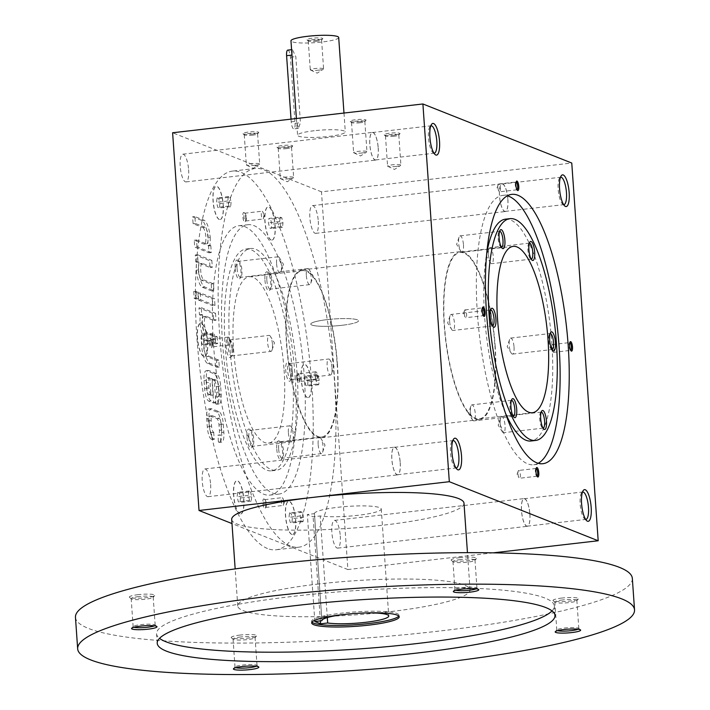 <?xml version="1.0" encoding="UTF-8"?>
<svg xmlns="http://www.w3.org/2000/svg" width="710" height="710" viewBox="0 0 710 710"><rect width="100%" height="100%" fill="white"/><g stroke="black" fill="none" stroke-linecap="round" stroke-linejoin="round"><path stroke-width="0.53" stroke-dasharray="3.55 2.66" d="M217.065 197.886L218.733 198.543L219.896 203.593L219.39 207.986L217.73 207.329L216.568 202.27L217.065 197.886L228.292 196.59L229.951 197.247L218.733 198.543M229.951 197.247L231.114 202.306L219.896 203.593M280.157 217.162L281.817 217.828L282.979 222.878L282.482 227.271L280.814 226.605L279.651 221.555L280.157 217.162L268.93 218.458L270.59 219.115L271.752 224.174L271.255 228.558L269.587 227.901L268.424 222.851L268.93 218.458M394.44 135.104A7.979 1.171 -4 0 1 384.19 134.873A7.979 1.171 -4 0 1 391.964 132.983A7.979 1.171 -4 0 1 399.925 133.773A7.979 1.171 -4 0 1 394.44 135.104M253.221 133.968A7.979 1.171 -4 0 1 242.971 133.737A7.979 1.171 -4 0 1 250.745 131.856A7.979 1.171 -4 0 1 258.706 132.637A7.979 1.171 -4 0 1 253.221 133.968M360.485 121.632A7.979 1.171 -4 0 1 350.234 121.401A7.979 1.171 -4 0 1 358.009 119.511A7.979 1.171 -4 0 1 365.969 120.301A7.979 1.171 -4 0 1 360.485 121.632M287.177 147.44A7.979 1.171 -4 0 1 276.927 147.21A7.979 1.171 -4 0 1 284.701 145.328A7.979 1.171 -4 0 1 292.662 146.109A7.979 1.171 -4 0 1 287.177 147.44M314.228 130.729A23.927 3.506 176 0 0 297.57 135.255A23.927 3.506 176 0 0 321.674 137.083A23.927 3.506 176 0 0 345.3 131.918A23.927 3.506 176 0 0 314.228 130.729M493.157 552.841L347.891 569.553L321.47 191.824L571.763 163.034M321.47 191.824L172.61 132.761M347.891 569.553L231.992 523.572M211.198 420.622L208.917 420.888A5.582 1.615 -96.6 0 1 209.965 416.007L212.237 415.74A5.582 1.615 -96.6 0 0 211.198 420.622L211.58 426.133A5.582 1.615 -96.6 0 0 213.648 432.31L211.376 432.567L212.068 439.534L211.438 439.286A11.165 3.222 -96.6 0 1 207.302 426.941L206.725 418.678A11.165 3.222 -96.6 0 1 208.811 408.916A11.165 3.222 -96.6 0 1 209.317 408.995L216.878 411.995A11.165 3.222 -96.6 0 1 221.014 424.34L221.591 432.603A11.165 3.222 -96.6 0 1 219.505 442.365A11.165 3.222 -96.6 0 1 218.999 442.286L218.369 442.037L218.094 435.239A5.582 1.615 -96.6 0 0 218.352 435.274L220.624 435.008A5.582 1.615 -96.6 0 1 220.375 434.973L218.094 435.239M211.376 432.567A5.582 1.615 -96.6 0 1 209.308 426.39L208.917 420.888M209.965 416.007A5.582 1.615 -96.6 0 1 210.213 416.042L216.94 418.714A5.582 1.615 -96.6 0 1 219.008 424.882L219.39 430.393A5.582 1.615 -96.6 0 1 218.352 435.274M217.952 396.846A5.582 1.615 -96.6 0 0 218.999 391.964L218.609 386.462A5.582 1.615 -96.6 0 0 216.55 380.285L214.269 380.542L211.962 379.628L213.595 403.04L208.767 401.123A11.165 3.222 -96.6 0 1 204.631 388.769L204.054 380.507A11.165 3.222 -96.6 0 1 206.14 370.753A11.165 3.222 -96.6 0 1 206.645 370.824L214.207 373.824A11.165 3.222 -96.6 0 1 218.343 386.178L218.92 394.44A11.165 3.222 -96.6 0 1 216.834 404.194A11.165 3.222 -96.6 0 1 216.328 404.123L215.698 403.875L215.423 397.067A5.582 1.615 -96.6 0 0 215.68 397.103L217.952 396.846A5.582 1.615 -96.6 0 1 217.704 396.81L215.423 397.067M214.269 380.542A5.582 1.615 -96.6 0 1 216.337 386.719L216.719 392.231A5.582 1.615 -96.6 0 1 215.68 397.103M206.876 356.571A8.369 2.423 -96.6 0 1 203.832 347.944A8.369 2.423 -96.6 0 1 205.341 339.992L207.613 339.726A8.369 2.423 -96.6 0 0 206.104 347.687A8.369 2.423 -96.6 0 0 209.148 356.305L206.876 356.571L216.541 360.405L217.02 367.292L207.781 363.627A16.747 4.837 -96.6 0 1 202.403 351.556A16.747 4.837 -96.6 0 1 202.243 333.975A16.747 4.837 -96.6 0 1 200.06 323.068A16.747 4.837 -96.6 0 1 200.406 315.178L199.457 314.796L198.977 307.918L213.266 313.58L213.745 320.467L204.081 316.633A8.369 2.423 -96.6 0 0 203.708 316.58L205.98 316.314A8.369 2.423 -96.6 0 1 206.362 316.376L204.081 316.633M205.341 339.992A8.369 2.423 -96.6 0 1 205.722 340.046L215.387 343.88L214.899 336.993L205.234 333.159A8.369 2.423 -96.6 0 1 202.19 324.532A8.369 2.423 -96.6 0 1 203.708 316.58M195.845 292.325L196.324 299.212L194.229 298.377L193.75 291.49L195.845 292.325L198.125 292.067L198.605 298.945L196.324 299.212M212.237 298.83L212.716 305.717L198.427 300.046L197.948 293.159L212.237 298.83L214.509 298.564L214.988 305.451L212.716 305.717M202.279 263.392A8.369 2.423 -96.6 0 0 200.77 271.353A8.369 2.423 -96.6 0 0 203.814 279.98L201.534 280.237L211.198 284.071L211.686 290.958L202.439 287.293A16.747 4.837 -96.6 0 1 196.359 270.146A16.747 4.837 -96.6 0 1 196.705 262.256L195.756 261.875L195.277 254.996L209.565 260.659L210.045 267.546L200.38 263.712A8.369 2.423 -96.6 0 0 200.007 263.658L202.279 263.392A8.369 2.423 -96.6 0 1 202.661 263.454L200.38 263.712M201.534 280.237A8.369 2.423 -96.6 0 1 198.489 271.611A8.369 2.423 -96.6 0 1 200.007 263.658M206.566 243.867A8.369 2.423 -96.6 0 0 208.074 235.906A8.369 2.423 -96.6 0 0 205.03 227.289L202.758 227.546L193.093 223.712L192.614 216.825L201.853 220.49A16.747 4.837 -96.6 0 1 207.941 237.637A16.747 4.837 -96.6 0 1 207.586 245.527L208.536 245.908L209.015 252.795L194.726 247.124L194.247 240.237L203.912 244.071A8.369 2.423 -96.6 0 0 204.294 244.125L206.566 243.867A8.369 2.423 -96.6 0 1 206.184 243.814L203.912 244.071M202.758 227.546A8.369 2.423 -96.6 0 1 205.802 236.173A8.369 2.423 -96.6 0 1 204.294 244.125M188.612 169.717A13.951 4.029 -96.6 0 1 186.011 181.92A13.951 4.029 -96.6 0 1 180.411 168.51A13.951 4.029 -96.6 0 1 182.816 154.185A13.951 4.029 -96.6 0 1 188.612 169.717M318.275 221.156A13.951 4.029 -96.6 0 1 315.666 233.359A13.951 4.029 -96.6 0 1 310.066 219.949A13.951 4.029 -96.6 0 1 312.48 205.625A13.951 4.029 -96.6 0 1 318.275 221.156M210.63 484.495A13.951 4.029 -96.6 0 1 208.021 496.689A13.951 4.029 -96.6 0 1 202.421 483.288A13.951 4.029 -96.6 0 1 204.826 468.964A13.951 4.029 -96.6 0 1 210.63 484.495M340.285 535.935A13.951 4.029 -96.6 0 1 337.676 548.129A13.951 4.029 -96.6 0 1 332.076 534.728A13.951 4.029 -96.6 0 1 334.49 520.403A13.951 4.029 -96.6 0 1 340.285 535.935M290.204 545.901A190.591 55.06 -96.6 0 1 220.845 349.56A190.591 55.06 -96.6 0 1 255.272 168.483A190.591 55.06 -96.6 0 1 331.748 351.53A190.591 55.06 -96.6 0 1 298.839 547.17A190.591 55.06 -96.6 0 1 290.204 545.901M267.457 548.519A190.591 55.06 -96.6 0 1 198.099 352.178A190.591 55.06 -96.6 0 1 232.516 171.101A190.591 55.06 -96.6 0 1 309.001 354.148A190.591 55.06 -96.6 0 1 276.083 549.788A190.591 55.06 -96.6 0 1 267.457 548.519M239.82 513.889A16.747 4.837 -96.6 0 1 233.723 496.636A16.747 4.837 -96.6 0 1 236.749 480.723A16.747 4.837 -96.6 0 1 243.468 496.805A16.747 4.837 -96.6 0 1 240.575 513.996A16.747 4.837 -96.6 0 1 239.82 513.889M291.686 534.461A16.747 4.837 -96.6 0 1 285.589 517.208A16.747 4.837 -96.6 0 1 288.615 501.296A16.747 4.837 -96.6 0 1 295.333 517.386A16.747 4.837 -96.6 0 1 292.44 534.577A16.747 4.837 -96.6 0 1 291.686 534.461M307.323 397.547A16.747 4.837 -96.6 0 1 301.226 380.294A16.747 4.837 -96.6 0 1 304.253 364.381A16.747 4.837 -96.6 0 1 310.971 380.462A16.747 4.837 -96.6 0 1 308.078 397.653A16.747 4.837 -96.6 0 1 307.323 397.547M271.096 240.051A16.747 4.837 -96.6 0 1 264.999 222.798A16.747 4.837 -96.6 0 1 268.025 206.894A16.747 4.837 -96.6 0 1 274.743 222.976A16.747 4.837 -96.6 0 1 271.85 240.166A16.747 4.837 -96.6 0 1 271.096 240.051M219.23 219.479A16.747 4.837 -96.6 0 1 213.142 202.226A16.747 4.837 -96.6 0 1 216.159 186.313A16.747 4.837 -96.6 0 1 222.878 202.394A16.747 4.837 -96.6 0 1 219.993 219.585A16.747 4.837 -96.6 0 1 219.23 219.479M203.593 356.393A16.747 4.837 -96.6 0 1 197.495 339.14A16.747 4.837 -96.6 0 1 200.522 323.227A16.747 4.837 -96.6 0 1 207.24 339.318A16.747 4.837 -96.6 0 1 204.356 356.509A16.747 4.837 -96.6 0 1 203.593 356.393M265.753 504.233A4.784 1.385 -96.6 0 1 265.256 508.147A4.784 1.385 -96.6 0 1 262.94 503.825A4.784 1.385 -96.6 0 1 264.209 499.086A4.784 1.385 -96.6 0 1 265.753 504.233M245.731 217.792A4.784 1.385 -96.6 0 1 245.225 221.706A4.784 1.385 -96.6 0 1 242.909 217.384A4.784 1.385 -96.6 0 1 244.178 212.645A4.784 1.385 -96.6 0 1 245.731 217.792M296.558 377.205A4.784 1.385 83.4 0 0 298.937 382.264A4.784 1.385 83.4 0 0 299.371 377.622A4.784 1.385 83.4 0 0 297.889 373.203A4.784 1.385 83.4 0 0 296.558 377.205M209.157 342.531A4.784 1.385 83.4 0 0 211.536 347.589A4.784 1.385 83.4 0 0 211.979 342.948A4.784 1.385 83.4 0 0 210.497 338.528A4.784 1.385 83.4 0 0 209.157 342.531M295.12 376.637A135.566 39.165 -96.6 0 1 269.791 495.127A135.566 39.165 -96.6 0 1 215.396 364.922A135.566 39.165 -96.6 0 1 238.808 225.762A135.566 39.165 -96.6 0 1 295.12 376.637M585.635 519.409A13.792 3.985 -96.6 0 1 584.632 518.903A13.792 3.985 -96.6 0 1 580.363 506.159A13.792 3.985 -96.6 0 1 581.623 492.784A13.792 3.985 -96.6 0 1 582.484 492.066M529.846 514.102A13.792 3.985 -96.6 0 1 527.273 526.154A13.792 3.985 -96.6 0 1 521.743 512.904A13.792 3.985 -96.6 0 1 524.122 498.748A13.792 3.985 -96.6 0 1 529.846 514.102M529.9 514.12A13.951 4.029 -96.6 0 1 527.29 526.314A13.951 4.029 -96.6 0 1 521.69 512.913A13.951 4.029 -96.6 0 1 524.104 498.589A13.951 4.029 -96.6 0 1 529.9 514.12M455.98 467.97A13.792 3.985 -96.6 0 1 454.977 467.464A13.792 3.985 -96.6 0 1 450.708 454.719A13.792 3.985 -96.6 0 1 451.968 441.345A13.792 3.985 -96.6 0 1 452.829 440.626M400.192 462.663A13.792 3.985 -96.6 0 1 397.618 474.715A13.792 3.985 -96.6 0 1 392.08 461.464A13.792 3.985 -96.6 0 1 394.467 447.309A13.792 3.985 -96.6 0 1 400.192 462.663M400.245 462.68A13.951 4.029 -96.6 0 1 397.635 474.875A13.951 4.029 -96.6 0 1 392.035 461.473A13.951 4.029 -96.6 0 1 394.449 447.149A13.951 4.029 -96.6 0 1 400.245 462.68M563.625 204.64A13.792 3.985 -96.6 0 1 562.622 204.134A13.792 3.985 -96.6 0 1 558.353 191.389A13.792 3.985 -96.6 0 1 559.613 178.015A13.792 3.985 -96.6 0 1 560.474 177.296M507.836 199.324A13.792 3.985 -96.6 0 1 505.263 211.376A13.792 3.985 -96.6 0 1 499.725 198.134A13.792 3.985 -96.6 0 1 502.112 183.979A13.792 3.985 -96.6 0 1 507.836 199.324M507.89 199.35A13.951 4.029 -96.6 0 1 505.28 211.544A13.951 4.029 -96.6 0 1 499.68 198.143A13.951 4.029 -96.6 0 1 502.094 183.819A13.951 4.029 -96.6 0 1 507.89 199.35M433.961 153.2A13.792 3.985 -96.6 0 1 432.967 152.694A13.792 3.985 -96.6 0 1 428.698 139.95A13.792 3.985 -96.6 0 1 429.958 126.575A13.792 3.985 -96.6 0 1 430.819 125.856M378.181 147.884A13.792 3.985 -96.6 0 1 375.608 159.936A13.792 3.985 -96.6 0 1 370.07 146.695A13.792 3.985 -96.6 0 1 372.457 132.539A13.792 3.985 -96.6 0 1 378.181 147.884M378.235 147.911A13.951 4.029 -96.6 0 1 375.625 160.105A13.951 4.029 -96.6 0 1 370.025 146.704A13.951 4.029 -96.6 0 1 372.43 132.379A13.951 4.029 -96.6 0 1 378.235 147.911M538.18 463.31A135.566 39.165 -96.6 0 1 533.742 464.757A135.566 39.165 -96.6 0 1 479.339 334.552A135.566 39.165 -96.6 0 1 502.751 195.401A135.566 39.165 -96.6 0 1 507.41 195.8M505.484 219.168A111.647 32.252 -96.6 0 1 551.865 343.418A111.647 32.252 -96.6 0 1 531.009 440.99M505.236 412.581A111.647 32.252 -96.6 0 1 486.847 252.689M494.914 345.663A83.736 24.184 -96.6 0 1 479.277 418.847A83.736 24.184 -96.6 0 1 445.676 338.43A83.736 24.184 -96.6 0 1 460.133 252.476A83.736 24.184 -96.6 0 1 494.914 345.663M495.154 345.761A84.534 24.415 -96.6 0 1 479.365 419.645A84.534 24.415 -96.6 0 1 445.445 338.457A84.534 24.415 -96.6 0 1 460.044 251.686A84.534 24.415 -96.6 0 1 495.154 345.761M337.392 363.911A84.534 24.415 -96.6 0 1 321.603 437.786A84.534 24.415 -96.6 0 1 287.683 356.606A84.534 24.415 -96.6 0 1 302.283 269.836A84.534 24.415 -96.6 0 1 337.392 363.911M337.152 363.813A83.736 24.184 -96.6 0 1 321.515 436.996A83.736 24.184 -96.6 0 1 287.914 356.58A83.736 24.184 -96.6 0 1 302.371 270.625A83.736 24.184 -96.6 0 1 337.152 363.813M284.062 369.919A83.736 24.184 -96.6 0 1 268.424 443.102A83.736 24.184 -96.6 0 1 234.824 362.686A83.736 24.184 -96.6 0 1 249.281 276.731A83.736 24.184 -96.6 0 1 284.062 369.919M292.467 373.256A111.647 32.252 -96.6 0 1 271.611 470.836A111.647 32.252 -96.6 0 1 226.809 363.609A111.647 32.252 -96.6 0 1 246.095 249.006A111.647 32.252 -96.6 0 1 292.467 373.256M291.508 372.874A9.567 2.76 -96.6 0 1 290.496 380.702A9.567 2.76 -96.6 0 1 285.882 372.049A9.567 2.76 -96.6 0 1 288.411 362.57A9.567 2.76 -96.6 0 1 291.508 372.874M276.767 449.19A9.567 2.76 83.4 0 0 281.515 459.299A9.567 2.76 83.4 0 0 282.394 450.016A9.567 2.76 83.4 0 0 279.429 441.176A9.567 2.76 83.4 0 0 276.767 449.19M235.179 268.362A9.567 2.76 83.4 0 0 239.927 278.48A9.567 2.76 83.4 0 0 240.805 269.188A9.567 2.76 83.4 0 0 237.841 260.348A9.567 2.76 83.4 0 0 235.179 268.362M264.945 280.175A9.567 2.76 83.4 0 0 269.702 290.283A9.567 2.76 83.4 0 0 270.572 281A9.567 2.76 83.4 0 0 267.617 272.161A9.567 2.76 83.4 0 0 264.945 280.175M246.991 437.378A9.567 2.76 83.4 0 0 251.748 447.486A9.567 2.76 83.4 0 0 252.618 438.203A9.567 2.76 83.4 0 0 249.663 429.364A9.567 2.76 83.4 0 0 246.991 437.378M231.957 349.249A9.567 2.76 -96.6 0 1 230.954 357.077A9.567 2.76 -96.6 0 1 226.33 348.424A9.567 2.76 -96.6 0 1 228.868 338.945A9.567 2.76 -96.6 0 1 231.957 349.249M297.02 372.732A111.647 32.252 -96.6 0 1 276.163 470.313A111.647 32.252 -96.6 0 1 231.362 363.085A111.647 32.252 -96.6 0 1 250.648 248.482A111.647 32.252 -96.6 0 1 297.02 372.732M304.217 375.59A135.566 39.165 -96.6 0 1 278.897 494.08A135.566 39.165 -96.6 0 1 224.502 363.875A135.566 39.165 -96.6 0 1 247.914 224.715A135.566 39.165 -96.6 0 1 304.217 375.59M210.24 342.539A3.923 1.136 83.4 0 0 211.873 346.906A3.923 1.136 83.4 0 0 212.192 346.684A3.923 1.136 83.4 0 0 212.547 342.886A3.923 1.136 83.4 0 0 211.332 339.256A3.923 1.136 83.4 0 0 210.976 339.114A3.923 1.136 83.4 0 0 210.24 342.539M227.626 340.543A3.923 1.136 83.4 0 0 229.25 344.909A3.923 1.136 83.4 0 0 229.774 344.261A3.923 1.136 83.4 0 0 229.987 341.483A3.923 1.136 83.4 0 0 229.011 337.623A3.923 1.136 83.4 0 0 228.354 337.117A3.923 1.136 83.4 0 0 227.626 340.543M297.641 377.214A3.923 1.136 83.4 0 0 299.274 381.581A3.923 1.136 83.4 0 0 299.584 381.359A3.923 1.136 83.4 0 0 299.948 377.56A3.923 1.136 83.4 0 0 298.733 373.93A3.923 1.136 83.4 0 0 298.377 373.788A3.923 1.136 83.4 0 0 297.641 377.214M315.027 375.217A3.923 1.136 83.4 0 0 316.651 379.584A3.923 1.136 83.4 0 0 317.175 378.936A3.923 1.136 83.4 0 0 317.388 376.158A3.923 1.136 83.4 0 0 316.411 372.297A3.923 1.136 83.4 0 0 315.755 371.791A3.923 1.136 83.4 0 0 315.027 375.217M263.667 215.6A3.923 1.136 -96.6 0 1 263.463 218.378A3.923 1.136 -96.6 0 1 262.94 219.026A3.923 1.136 -96.6 0 1 261.36 215.254A3.923 1.136 -96.6 0 1 262.043 211.234A3.923 1.136 -96.6 0 1 262.691 211.74A3.923 1.136 -96.6 0 1 263.667 215.6M246.29 217.597A3.923 1.136 -96.6 0 1 245.873 220.801A3.923 1.136 -96.6 0 1 245.553 221.023A3.923 1.136 -96.6 0 1 243.983 217.26A3.923 1.136 -96.6 0 1 244.657 213.231A3.923 1.136 -96.6 0 1 245.021 213.373A3.923 1.136 -96.6 0 1 246.29 217.597M283.698 502.041A3.923 1.136 -96.6 0 1 283.485 504.828A3.923 1.136 -96.6 0 1 282.97 505.467A3.923 1.136 -96.6 0 1 281.391 501.704A3.923 1.136 -96.6 0 1 282.074 497.674A3.923 1.136 -96.6 0 1 282.722 498.18A3.923 1.136 -96.6 0 1 283.698 502.041M266.321 504.038A3.923 1.136 -96.6 0 1 265.904 507.242A3.923 1.136 -96.6 0 1 265.584 507.464A3.923 1.136 -96.6 0 1 264.014 503.701A3.923 1.136 -96.6 0 1 264.688 499.671A3.923 1.136 -96.6 0 1 265.052 499.813A3.923 1.136 -96.6 0 1 266.321 504.038M327.434 319.589A23.927 3.506 176 0 0 310.776 324.115A23.927 3.506 176 0 0 334.88 325.943A23.927 3.506 176 0 0 358.506 320.778A23.927 3.506 176 0 0 327.434 319.589M517.981 473.881A3.923 1.136 83.4 0 0 518.957 477.741A3.923 1.136 83.4 0 0 519.605 478.247A3.923 1.136 83.4 0 0 520.288 474.218A3.923 1.136 83.4 0 0 518.708 470.455A3.923 1.136 83.4 0 0 518.193 471.094A3.923 1.136 83.4 0 0 517.981 473.881M536.13 468.449A3.923 1.136 83.4 0 0 536.094 468.458A3.923 1.136 83.4 0 0 535.775 468.671A3.923 1.136 83.4 0 0 535.358 471.884A3.923 1.136 83.4 0 0 536.627 476.099A3.923 1.136 83.4 0 0 536.991 476.241A3.923 1.136 83.4 0 0 537.026 476.241M497.95 187.44A3.923 1.136 83.4 0 0 498.926 191.292A3.923 1.136 83.4 0 0 499.574 191.798A3.923 1.136 83.4 0 0 500.257 187.777A3.923 1.136 83.4 0 0 498.677 184.014A3.923 1.136 83.4 0 0 498.163 184.653A3.923 1.136 83.4 0 0 497.95 187.44M498.677 184.014L516.063 182.008A3.923 1.136 83.4 0 0 516.063 182.008A3.923 1.136 83.4 0 0 515.744 182.23A3.923 1.136 83.4 0 0 515.327 185.434A3.923 1.136 83.4 0 0 516.596 189.659A3.923 1.136 83.4 0 0 516.96 189.801A3.923 1.136 83.4 0 0 516.995 189.801M464.269 313.323A3.923 1.136 83.4 0 0 465.236 317.184A3.923 1.136 83.4 0 0 465.893 317.689A3.923 1.136 83.4 0 0 466.568 313.66A3.923 1.136 83.4 0 0 464.997 309.897A3.923 1.136 83.4 0 0 464.473 310.536A3.923 1.136 83.4 0 0 464.269 313.323M464.997 309.897L482.383 307.892A3.923 1.136 83.4 0 0 482.383 307.892A3.923 1.136 83.4 0 0 482.063 308.113A3.923 1.136 83.4 0 0 481.646 311.326A3.923 1.136 83.4 0 0 482.915 315.542A3.923 1.136 83.4 0 0 483.279 315.684A3.923 1.136 83.4 0 0 483.306 315.684L465.893 317.689M570.707 350.358A3.923 1.136 -96.6 0 1 570.671 350.358A3.923 1.136 -96.6 0 1 570.316 350.216A3.923 1.136 -96.6 0 1 569.101 346.595A3.923 1.136 -96.6 0 1 569.455 342.788A3.923 1.136 -96.6 0 1 569.775 342.566A3.923 1.136 -96.6 0 1 569.81 342.566M554.022 348.93A3.923 1.136 -96.6 0 1 553.294 352.364A3.923 1.136 -96.6 0 1 552.637 351.849A3.923 1.136 -96.6 0 1 551.661 347.998A3.923 1.136 -96.6 0 1 551.874 345.211A3.923 1.136 -96.6 0 1 552.398 344.572A3.923 1.136 -96.6 0 1 554.022 348.93M332.005 367.984A8.059 2.325 -96.6 0 1 331.579 373.708A8.059 2.325 -96.6 0 1 330.505 375.031A8.059 2.325 -96.6 0 1 327.266 367.283A8.059 2.325 -96.6 0 1 328.659 359.011A8.059 2.325 -96.6 0 1 330.008 360.059A8.059 2.325 -96.6 0 1 332.005 367.984M292.484 372.528A8.059 2.325 -96.6 0 1 291.641 379.122A8.059 2.325 -96.6 0 1 290.985 379.575A8.059 2.325 -96.6 0 1 287.745 371.836A8.059 2.325 -96.6 0 1 289.139 363.564A8.059 2.325 -96.6 0 1 289.884 363.857A8.059 2.325 -96.6 0 1 292.484 372.528M272.462 344.359A8.059 2.325 -96.6 0 1 272.028 350.083A8.059 2.325 -96.6 0 1 270.954 351.406A8.059 2.325 -96.6 0 1 267.723 343.667A8.059 2.325 -96.6 0 1 269.117 335.386A8.059 2.325 -96.6 0 1 270.457 336.433A8.059 2.325 -96.6 0 1 272.462 344.359M232.942 348.903A8.059 2.325 -96.6 0 1 232.09 355.497A8.059 2.325 -96.6 0 1 231.433 355.95A8.059 2.325 -96.6 0 1 228.203 348.211A8.059 2.325 -96.6 0 1 229.596 339.939A8.059 2.325 -96.6 0 1 230.333 340.232A8.059 2.325 -96.6 0 1 232.942 348.903M248.882 437.395A8.059 2.325 83.4 0 0 252.236 446.359A8.059 2.325 83.4 0 0 252.884 445.907A8.059 2.325 83.4 0 0 253.621 438.088A8.059 2.325 83.4 0 0 251.127 430.642A8.059 2.325 83.4 0 0 250.39 430.349A8.059 2.325 83.4 0 0 248.882 437.395M288.402 432.843A8.059 2.325 83.4 0 0 291.757 441.815A8.059 2.325 83.4 0 0 292.822 440.493A8.059 2.325 83.4 0 0 293.257 434.768A8.059 2.325 83.4 0 0 291.251 426.843A8.059 2.325 83.4 0 0 289.911 425.805A8.059 2.325 83.4 0 0 288.402 432.843M266.836 280.193A8.059 2.325 83.4 0 0 270.19 289.156A8.059 2.325 83.4 0 0 270.838 288.704A8.059 2.325 83.4 0 0 271.575 280.885A8.059 2.325 83.4 0 0 269.09 273.439A8.059 2.325 83.4 0 0 268.344 273.146A8.059 2.325 83.4 0 0 266.836 280.193M306.356 275.649A8.059 2.325 83.4 0 0 309.711 284.612A8.059 2.325 83.4 0 0 310.776 283.299A8.059 2.325 83.4 0 0 311.211 277.575A8.059 2.325 83.4 0 0 309.214 269.64A8.059 2.325 83.4 0 0 307.865 268.602A8.059 2.325 83.4 0 0 306.356 275.649M237.069 268.38A8.059 2.325 83.4 0 0 240.415 277.353A8.059 2.325 83.4 0 0 241.072 276.891A8.059 2.325 83.4 0 0 241.808 269.072A8.059 2.325 83.4 0 0 239.314 261.626A8.059 2.325 83.4 0 0 238.569 261.333A8.059 2.325 83.4 0 0 237.069 268.38M276.589 263.836A8.059 2.325 83.4 0 0 279.935 272.8A8.059 2.325 83.4 0 0 281.009 271.486A8.059 2.325 83.4 0 0 281.444 265.762A8.059 2.325 83.4 0 0 279.438 257.828A8.059 2.325 83.4 0 0 278.089 256.789A8.059 2.325 83.4 0 0 276.589 263.836M278.657 449.208A8.059 2.325 83.4 0 0 282.003 458.172A8.059 2.325 83.4 0 0 282.66 457.719A8.059 2.325 83.4 0 0 283.397 449.9A8.059 2.325 83.4 0 0 280.903 442.454A8.059 2.325 83.4 0 0 280.166 442.161A8.059 2.325 83.4 0 0 278.657 449.208M318.178 444.655A8.059 2.325 83.4 0 0 321.523 453.628A8.059 2.325 83.4 0 0 322.597 452.305A8.059 2.325 83.4 0 0 323.032 446.581A8.059 2.325 83.4 0 0 321.026 438.656A8.059 2.325 83.4 0 0 319.686 437.617A8.059 2.325 83.4 0 0 318.178 444.655M552.007 349.542A8.059 2.325 -96.6 0 1 551.315 349.249A8.059 2.325 -96.6 0 1 548.706 340.569A8.059 2.325 -96.6 0 1 549.558 333.984A8.059 2.325 -96.6 0 1 550.17 333.531M514.04 347.039A8.059 2.325 -96.6 0 1 512.531 354.086A8.059 2.325 -96.6 0 1 511.191 353.048A8.059 2.325 -96.6 0 1 509.185 345.122A8.059 2.325 -96.6 0 1 509.62 339.398A8.059 2.325 -96.6 0 1 510.694 338.075A8.059 2.325 -96.6 0 1 514.04 347.039M449.643 321.497A8.059 2.325 83.4 0 0 451.64 329.422A8.059 2.325 83.4 0 0 452.989 330.461A8.059 2.325 83.4 0 0 454.382 322.189A8.059 2.325 83.4 0 0 451.143 314.45A8.059 2.325 83.4 0 0 450.069 315.772A8.059 2.325 83.4 0 0 449.643 321.497M490.619 309.915A8.059 2.325 83.4 0 0 490.015 310.359A8.059 2.325 83.4 0 0 489.163 316.944A8.059 2.325 83.4 0 0 491.764 325.624A8.059 2.325 83.4 0 0 492.465 325.917M500.213 423.719A8.059 2.325 83.4 0 0 502.21 431.644A8.059 2.325 83.4 0 0 503.559 432.683A8.059 2.325 83.4 0 0 504.952 424.411A8.059 2.325 83.4 0 0 501.713 416.672A8.059 2.325 83.4 0 0 500.639 417.995A8.059 2.325 83.4 0 0 500.213 423.719M541.189 412.137A8.059 2.325 83.4 0 0 540.576 412.581A8.059 2.325 83.4 0 0 539.733 419.175A8.059 2.325 83.4 0 0 542.333 427.846A8.059 2.325 83.4 0 0 543.035 428.148M501.438 247.32A8.059 2.325 -96.6 0 1 500.745 247.027A8.059 2.325 -96.6 0 1 498.251 239.581A8.059 2.325 -96.6 0 1 498.988 231.753A8.059 2.325 -96.6 0 1 499.6 231.309M463.47 244.817A8.059 2.325 -96.6 0 1 461.961 251.864A8.059 2.325 -96.6 0 1 460.621 250.825A8.059 2.325 -96.6 0 1 458.616 242.891A8.059 2.325 -96.6 0 1 459.05 237.167A8.059 2.325 -96.6 0 1 460.124 235.853A8.059 2.325 -96.6 0 1 463.47 244.817M470.437 411.906A8.059 2.325 83.4 0 0 472.443 419.832A8.059 2.325 83.4 0 0 473.783 420.879A8.059 2.325 83.4 0 0 475.176 412.599A8.059 2.325 83.4 0 0 471.946 404.86A8.059 2.325 83.4 0 0 470.872 406.182A8.059 2.325 83.4 0 0 470.437 411.906M511.422 400.325A8.059 2.325 83.4 0 0 510.809 400.768A8.059 2.325 83.4 0 0 509.957 407.362A8.059 2.325 83.4 0 0 512.567 416.033A8.059 2.325 83.4 0 0 513.259 416.335M488.391 254.704A8.059 2.325 83.4 0 0 490.397 262.629A8.059 2.325 83.4 0 0 491.737 263.676A8.059 2.325 83.4 0 0 493.13 255.405A8.059 2.325 83.4 0 0 489.9 247.666A8.059 2.325 83.4 0 0 488.826 248.979A8.059 2.325 83.4 0 0 488.391 254.704M529.376 243.122A8.059 2.325 83.4 0 0 528.764 243.565A8.059 2.325 83.4 0 0 527.912 250.16A8.059 2.325 83.4 0 0 530.521 258.839A8.059 2.325 83.4 0 0 531.213 259.132M203.743 356.376A16.747 4.837 -96.6 0 1 197.655 339.123A16.747 4.837 -96.6 0 1 200.673 323.21A16.747 4.837 -96.6 0 1 207.4 339.3A16.747 4.837 -96.6 0 1 204.507 356.491A16.747 4.837 -96.6 0 1 203.743 356.376M201.427 334.8L203.095 335.457L204.249 340.507L203.752 344.9L202.093 344.243L200.93 339.194L201.427 334.8L212.654 333.505L214.313 334.17L203.095 335.457M219.381 219.461A16.747 4.837 -96.6 0 1 213.293 202.208A16.747 4.837 -96.6 0 1 216.31 186.295A16.747 4.837 -96.6 0 1 223.038 202.377A16.747 4.837 -96.6 0 1 220.144 219.567A16.747 4.837 -96.6 0 1 219.381 219.461M239.971 513.871A16.747 4.837 -96.6 0 1 233.874 496.618A16.747 4.837 -96.6 0 1 236.9 480.705A16.747 4.837 -96.6 0 1 243.619 496.787A16.747 4.837 -96.6 0 1 240.725 513.978A16.747 4.837 -96.6 0 1 239.971 513.871M237.655 492.287L239.314 492.953L240.477 498.003L239.98 502.396L238.311 501.73L237.149 496.68L237.655 492.287L248.882 491L250.541 491.657L239.314 492.953M291.837 534.444A16.747 4.837 -96.6 0 1 285.739 517.191A16.747 4.837 -96.6 0 1 288.766 501.278A16.747 4.837 -96.6 0 1 295.484 517.368A16.747 4.837 -96.6 0 1 292.591 534.559A16.747 4.837 -96.6 0 1 291.837 534.444M289.52 512.868L291.18 513.525L292.342 518.575L291.837 522.968L290.177 522.311L289.014 517.262L289.52 512.868L300.738 511.573L302.407 512.238L303.569 517.288L303.063 521.681L301.404 521.016L300.241 515.966L300.738 511.573M307.474 397.529A16.747 4.837 -96.6 0 1 301.377 380.276A16.747 4.837 -96.6 0 1 304.404 364.363A16.747 4.837 -96.6 0 1 311.122 380.445A16.747 4.837 -96.6 0 1 308.229 397.635A16.747 4.837 -96.6 0 1 307.474 397.529M305.158 375.954L306.818 376.611L307.98 381.661L307.474 386.054L305.815 385.397L304.652 380.338L305.158 375.954L316.376 374.658L318.044 375.315L319.207 380.374L318.701 384.758L317.042 384.101L315.879 379.051L316.376 374.658M271.247 240.033A16.747 4.837 -96.6 0 1 265.149 222.78A16.747 4.837 -96.6 0 1 268.176 206.876A16.747 4.837 -96.6 0 1 274.894 222.958A16.747 4.837 -96.6 0 1 272.001 240.149A16.747 4.837 -96.6 0 1 271.247 240.033M214.313 334.17L215.476 339.22L204.249 340.507M215.476 339.22L214.979 343.613L203.752 344.9M214.979 343.613L213.311 342.948L202.093 344.243M213.311 342.948L212.148 337.898L200.93 339.194M212.148 337.898L212.654 333.505M250.541 491.657L251.704 496.707L240.477 498.003M231.114 202.306L230.617 206.69L228.948 206.033L227.786 200.983L228.292 196.59M227.786 200.983L216.568 202.27M228.948 206.033L217.73 207.329M230.617 206.69L219.39 207.986M288.988 178.769A6.683 0.976 -4 0 1 280.556 178.671A6.683 0.976 -4 0 1 280.317 178.432A6.683 0.976 -4 0 1 286.911 176.994A6.683 0.976 -4 0 1 293.647 177.5A6.683 0.976 -4 0 1 293.443 177.766A6.683 0.976 -4 0 1 288.988 178.769M286.884 148.567A6.683 0.976 -4 0 1 278.293 148.372A6.683 0.976 -4 0 1 278.205 148.23A6.683 0.976 -4 0 1 284.799 146.792A6.683 0.976 -4 0 1 291.535 147.298A6.683 0.976 -4 0 1 291.473 147.449A6.683 0.976 -4 0 1 286.884 148.567M362.295 152.952A6.683 0.976 -4 0 1 353.864 152.854A6.683 0.976 -4 0 1 353.624 152.623A6.683 0.976 -4 0 1 360.219 151.177A6.683 0.976 -4 0 1 366.955 151.691A6.683 0.976 -4 0 1 366.742 151.958A6.683 0.976 -4 0 1 362.295 152.952M360.183 122.759A6.683 0.976 -4 0 1 351.592 122.564A6.683 0.976 -4 0 1 351.512 122.422A6.683 0.976 -4 0 1 358.106 120.984A6.683 0.976 -4 0 1 364.842 121.49A6.683 0.976 -4 0 1 364.78 121.641A6.683 0.976 -4 0 1 360.183 122.759M255.032 165.297A6.683 0.976 -4 0 1 246.601 165.199A6.683 0.976 -4 0 1 246.361 164.96A6.683 0.976 -4 0 1 252.955 163.522A6.683 0.976 -4 0 1 259.691 164.028A6.683 0.976 -4 0 1 259.478 164.294A6.683 0.976 -4 0 1 255.032 165.297M252.929 135.095A6.683 0.976 -4 0 1 244.338 134.9A6.683 0.976 -4 0 1 244.249 134.758A6.683 0.976 -4 0 1 250.843 133.32A6.683 0.976 -4 0 1 257.579 133.826A6.683 0.976 -4 0 1 257.517 133.977A6.683 0.976 -4 0 1 252.929 135.095M396.251 166.424A6.683 0.976 -4 0 1 387.82 166.326A6.683 0.976 -4 0 1 387.58 166.096A6.683 0.976 -4 0 1 394.174 164.649A6.683 0.976 -4 0 1 400.91 165.164A6.683 0.976 -4 0 1 400.697 165.43A6.683 0.976 -4 0 1 396.251 166.424M394.148 136.231A6.683 0.976 -4 0 1 385.557 136.036A6.683 0.976 -4 0 1 385.468 135.894A6.683 0.976 -4 0 1 392.062 134.456A6.683 0.976 -4 0 1 398.798 134.962A6.683 0.976 -4 0 1 398.736 135.113A6.683 0.976 -4 0 1 394.148 136.231M205.03 227.289L195.365 223.455L194.886 216.568L204.125 220.233A16.747 4.837 -96.6 0 1 210.213 237.371L207.941 237.637M194.886 216.568L192.614 216.825M210.213 237.371A16.747 4.837 -96.6 0 1 209.858 245.269L207.586 245.527M209.858 245.269L210.808 245.642L208.536 245.908M210.808 245.642L211.287 252.529L209.015 252.795M211.287 252.529L197.007 246.858L194.726 247.124M197.007 246.858L196.519 239.98L194.247 240.237M196.519 239.98L206.184 243.814M195.365 223.455L193.093 223.712M203.814 279.98L213.479 283.814L213.958 290.692L204.711 287.026A16.747 4.837 -96.6 0 1 198.631 269.889A16.747 4.837 -96.6 0 1 198.986 261.99L198.037 261.617L197.557 254.73L195.277 254.996M198.037 261.617L195.756 261.875M197.557 254.73L211.837 260.401L209.565 260.659M211.837 260.401L212.326 267.288L210.045 267.546M212.326 267.288L202.661 263.454M213.479 283.814L211.198 284.071M213.958 290.692L211.686 290.958M198.631 269.889L196.359 270.146M198.986 261.99L196.705 262.256M214.988 305.451L200.708 299.78L200.22 292.902L214.509 298.564M200.22 292.902L197.948 293.159M200.708 299.78L198.427 300.046M198.605 298.945L196.501 298.12L196.022 291.233L198.125 292.067M196.022 291.233L193.75 291.49M196.501 298.12L194.229 298.377M209.148 356.305L218.813 360.139L219.292 367.026L210.053 363.36A16.747 4.837 -96.6 0 1 204.675 351.299A16.747 4.837 -96.6 0 1 204.515 333.718A16.747 4.837 -96.6 0 1 202.332 322.81A16.747 4.837 -96.6 0 1 202.687 314.912L201.738 314.539L201.258 307.652L198.977 307.918M201.738 314.539L199.457 314.796M201.258 307.652L215.538 313.323L213.266 313.58M215.538 313.323L216.026 320.21L213.745 320.467M216.026 320.21L206.362 316.376M214.899 336.993L217.18 336.735L207.515 332.901A8.369 2.423 -96.6 0 1 204.471 324.275A8.369 2.423 -96.6 0 1 205.98 316.314M217.18 336.735L217.659 343.613L215.387 343.88M217.659 343.613L207.994 339.779L205.722 340.046M218.813 360.139L216.541 360.405M219.292 367.026L217.02 367.292M204.515 333.718L202.243 333.975M202.332 322.81L200.06 323.068M202.687 314.912L200.406 315.178M216.55 380.285L214.234 379.362L215.875 402.774L211.039 400.857A11.165 3.222 -96.6 0 1 206.912 388.512L206.335 380.249A11.165 3.222 -96.6 0 1 208.421 370.487A11.165 3.222 -96.6 0 1 208.926 370.567L216.488 373.567A11.165 3.222 -96.6 0 1 220.615 385.912L221.192 394.174A11.165 3.222 -96.6 0 1 219.106 403.937A11.165 3.222 -96.6 0 1 218.6 403.857L215.698 403.875M217.97 403.608L217.491 396.721L215.219 396.988M214.234 379.362L211.962 379.628M215.875 402.774L213.595 403.04M206.255 382.717A5.582 1.615 -96.6 0 1 207.293 377.844A5.582 1.615 -96.6 0 1 207.551 377.88L209.858 378.794L211.012 395.319L208.704 394.405A5.582 1.615 -96.6 0 1 206.637 388.228L206.255 382.717L208.527 382.459A5.582 1.615 -96.6 0 1 209.574 377.578A5.582 1.615 -96.6 0 1 209.823 377.613L212.139 378.536L209.858 378.794M212.139 378.536L213.293 395.062L210.976 394.139A5.582 1.615 -96.6 0 1 208.917 387.962L208.527 382.459M213.293 395.062L211.012 395.319M213.648 432.31L214.34 439.277L213.71 439.029A11.165 3.222 -96.6 0 1 209.574 426.674L208.997 418.412A11.165 3.222 -96.6 0 1 211.083 408.658A11.165 3.222 -96.6 0 1 211.589 408.729L219.15 411.729A11.165 3.222 -96.6 0 1 223.286 424.083L223.863 432.346A11.165 3.222 -96.6 0 1 221.777 442.099A11.165 3.222 -96.6 0 1 221.271 442.028L218.369 442.037M220.641 441.78L220.162 434.893L217.89 435.15M212.237 415.74A5.582 1.615 -96.6 0 1 212.494 415.785L219.212 418.447A5.582 1.615 -96.6 0 1 221.28 424.624L221.671 430.136A5.582 1.615 -96.6 0 1 220.624 435.008M213.861 432.39L211.58 432.656M214.34 439.277L212.068 439.534M279.651 221.555L268.424 222.851M280.814 226.605L269.587 227.901M282.482 227.271L271.255 228.558M282.979 222.878L271.752 224.174M281.817 217.828L270.59 219.115M315.879 379.051L304.652 380.338M317.042 384.101L305.815 385.397M318.701 384.758L307.474 386.054M319.207 380.374L307.98 381.661M318.044 375.315L306.818 376.611M300.241 515.966L289.014 517.262M301.404 521.016L290.177 522.311M303.063 521.681L291.837 522.968M303.569 517.288L292.342 518.575M302.407 512.238L291.18 513.525M251.704 496.707L251.198 501.1L249.538 500.443L248.376 495.394L248.882 491M248.376 495.394L237.149 496.68M249.538 500.443L238.311 501.73M251.198 501.1L239.98 502.396M231.7 519.436A116.431 17.067 176 0 0 349.036 528.329A116.431 17.067 176 0 0 463.994 503.186M314.441 513.676A33.494 4.908 -4 0 1 314.432 513.649A33.494 4.908 -4 0 1 347.501 506.416A33.494 4.908 -4 0 1 381.261 508.972A33.494 4.908 -4 0 1 357.822 515.327A33.494 4.908 -4 0 1 320.201 515.966L313.11 516.782L307.341 514.493L314.441 513.676L321.914 620.638M311.965 622.155A43.86 6.425 -4 0 1 311.575 621.392A43.86 6.425 -4 0 1 354.885 611.922A43.86 6.425 -4 0 1 399.082 615.277A43.86 6.425 -4 0 1 398.807 616.085M344.705 614.398A33.494 4.908 -4 0 1 365.304 612.952M314.832 621.516L307.341 514.493M320.387 620.877L313.11 516.782M327.301 617.576L320.201 515.966M578.082 629.229A11.032 1.615 176 0 0 578.819 628.581A11.032 1.615 176 0 0 578.677 628.35A11.032 1.615 176 0 0 564.485 628.03A11.032 1.615 176 0 0 556.906 629.868A11.032 1.615 176 0 0 556.8 630.116A11.032 1.615 176 0 0 557.616 630.658M562.524 599.959A11.032 1.615 176 0 0 554.838 602.044A11.032 1.615 176 0 0 554.98 602.275A11.032 1.615 176 0 0 565.959 602.888A11.032 1.615 176 0 0 576.751 600.758A11.032 1.615 176 0 0 576.857 600.509A11.032 1.615 176 0 0 562.524 599.959M561.885 598.051A12.762 1.873 176 0 0 553.161 600.731A12.762 1.873 176 0 0 565.861 601.441A12.762 1.873 176 0 0 578.339 598.965A12.762 1.873 176 0 0 561.885 598.051M154.425 625.829A11.032 1.615 176 0 0 155.162 625.182A11.032 1.615 176 0 0 155.02 624.951A11.032 1.615 176 0 0 140.828 624.631A11.032 1.615 176 0 0 133.249 626.468A11.032 1.615 176 0 0 133.143 626.717A11.032 1.615 176 0 0 133.959 627.258M138.867 596.56A11.032 1.615 176 0 0 131.181 598.645A11.032 1.615 176 0 0 131.323 598.876A11.032 1.615 176 0 0 142.302 599.488A11.032 1.615 176 0 0 153.094 597.359A11.032 1.615 176 0 0 153.2 597.11A11.032 1.615 176 0 0 138.867 596.56M138.228 594.652A12.762 1.873 176 0 0 129.504 597.332A12.762 1.873 176 0 0 142.204 598.042A12.762 1.873 176 0 0 154.682 595.575A12.762 1.873 176 0 0 138.228 594.652M476.215 588.812A11.032 1.615 176 0 0 476.951 588.164A11.032 1.615 176 0 0 476.809 587.933A11.032 1.615 176 0 0 462.618 587.614A11.032 1.615 176 0 0 455.039 589.451A11.032 1.615 176 0 0 454.933 589.699A11.032 1.615 176 0 0 455.749 590.241M460.657 559.542A11.032 1.615 176 0 0 452.971 561.628A11.032 1.615 176 0 0 453.113 561.859A11.032 1.615 176 0 0 464.091 562.471A11.032 1.615 176 0 0 474.884 560.341A11.032 1.615 176 0 0 474.981 560.092A11.032 1.615 176 0 0 460.657 559.542M460.018 557.634A12.762 1.873 176 0 0 451.294 560.314A12.762 1.873 176 0 0 463.994 561.024A12.762 1.873 176 0 0 476.463 558.557A12.762 1.873 176 0 0 460.018 557.634M256.292 666.237A11.032 1.615 176 0 0 257.029 665.59A11.032 1.615 176 0 0 256.887 665.359A11.032 1.615 176 0 0 242.696 665.048A11.032 1.615 176 0 0 235.117 666.885A11.032 1.615 176 0 0 235.019 667.134A11.032 1.615 176 0 0 235.827 667.675M240.734 636.976A11.032 1.615 176 0 0 233.049 639.062A11.032 1.615 176 0 0 233.191 639.293A11.032 1.615 176 0 0 244.169 639.905A11.032 1.615 176 0 0 254.961 637.766A11.032 1.615 176 0 0 255.067 637.527A11.032 1.615 176 0 0 240.734 636.976M240.095 635.068A12.762 1.873 176 0 0 231.371 637.749A12.762 1.873 176 0 0 244.071 638.459A12.762 1.873 176 0 0 256.55 635.982A12.762 1.873 176 0 0 240.095 635.068M552.025 610.902A199.368 29.216 176 0 0 554.324 606.003A199.368 29.216 176 0 0 295.413 596.089A199.368 29.216 176 0 0 156.564 633.817A199.368 29.216 176 0 0 159.519 638.352M75.464 617.345A279.11 40.905 176 0 0 356.748 638.68A279.11 40.905 176 0 0 632.335 578.401M318.843 583.966A116.431 17.067 176 0 0 237.752 605.994A116.431 17.067 176 0 0 355.089 614.895A116.431 17.067 176 0 0 470.047 589.753A116.431 17.067 176 0 0 318.843 583.966M291.97 55.078L292.36 49.593L295.813 56.605L300.436 122.706L298.44 128.377L296.594 121.179L291.961 55.078M287.79 50.117A6.381 1.846 -96.6 0 1 290.434 57.217L295.058 123.327A6.381 1.846 -96.6 0 1 293.869 128.9A6.381 1.846 -96.6 0 1 291.215 121.8L291.029 119.138M338.697 37.488A23.927 3.506 -4 0 1 322.029 42.014A23.927 3.506 -4 0 1 290.967 40.825M341.847 325.304A23.927 3.506 -4 0 1 310.776 324.115A23.927 3.506 -4 0 1 334.392 318.95A23.927 3.506 -4 0 1 358.506 320.778A23.927 3.506 -4 0 1 341.847 325.304M317.228 40.106A7.979 1.171 -4 0 1 306.977 39.875A7.979 1.171 -4 0 1 314.752 37.985A7.979 1.171 -4 0 1 322.713 38.775A7.979 1.171 -4 0 1 317.228 40.106M318.95 70.139A6.683 0.976 -4 0 1 310.518 70.041A6.683 0.976 -4 0 1 310.279 69.811A6.683 0.976 -4 0 1 316.873 68.364A6.683 0.976 -4 0 1 323.6 68.879A6.683 0.976 -4 0 1 323.396 69.145A6.683 0.976 -4 0 1 318.95 70.139M316.926 41.233A6.683 0.976 -4 0 1 308.335 41.038A6.683 0.976 -4 0 1 308.255 40.896A6.683 0.976 -4 0 1 314.849 39.458A6.683 0.976 -4 0 1 321.586 39.964A6.683 0.976 -4 0 1 321.523 40.115A6.683 0.976 -4 0 1 316.926 41.233M204.125 220.233L201.853 220.49M204.711 287.026L202.439 287.293M207.515 332.901L205.234 333.159M210.053 363.36L207.781 363.627M206.335 380.249L204.054 380.507M208.926 370.567L206.645 370.824M216.488 373.567L214.207 373.824M220.615 385.912L218.343 386.178M221.192 394.174L218.92 394.44M218.6 403.857L216.328 404.123M218.999 391.964L216.719 392.231M218.609 386.462L216.337 386.719M211.039 400.857L208.767 401.123M206.912 388.512L204.631 388.769M209.823 377.613L207.551 377.88M208.917 387.962L206.637 388.228M210.976 394.139L208.704 394.405M208.997 418.412L206.725 418.678M211.589 408.729L209.317 408.995M219.15 411.729L216.878 411.995M223.286 424.083L221.014 424.34M223.863 432.346L221.591 432.603M221.271 442.028L218.999 442.286M221.671 430.136L219.39 430.393M221.28 424.624L219.008 424.882M219.212 418.447L216.94 418.714M212.494 415.785L210.213 416.042M211.58 426.133L209.308 426.39M213.71 439.029L211.438 439.286M209.574 426.674L207.302 426.941M290.434 57.217L295.813 56.605M291.215 121.8L296.594 121.179M295.058 123.327L300.436 122.706M255.272 168.483L232.516 171.101M298.839 547.17L276.083 549.788M584.632 518.903L586.735 520.741M581.623 492.784L583.256 490.521M527.273 526.154L585.901 519.409M524.122 498.748L582.75 492.003M337.676 548.129L527.29 526.314M334.49 520.403L524.104 498.589M454.977 467.464L457.071 469.301M451.968 441.345L453.601 439.082M397.618 474.715L456.237 467.97M394.467 447.309L453.086 440.564M208.021 496.689L397.635 474.875M204.826 468.964L394.449 447.149M562.622 204.134L564.716 205.962M559.613 178.015L561.246 175.752M505.263 211.376L563.891 204.64M502.112 183.979L560.731 177.234M315.666 233.359L505.28 211.544M312.48 205.625L502.094 183.819M432.967 152.694L435.061 154.523M429.958 126.575L431.591 124.312M375.608 159.936L434.227 153.2M372.457 132.539L431.077 125.794M186.011 181.92L375.625 160.105M182.816 154.185L372.43 132.379M533.742 464.757L542.839 463.71M502.751 195.401L511.857 194.354M479.277 418.847L532.367 412.741M460.133 252.476L513.232 246.37M321.603 437.786L479.365 419.645M302.283 269.836L460.044 251.686M268.424 443.102L321.515 436.996M249.281 276.731L302.371 270.625M271.611 470.836L276.163 470.313M246.095 249.006L250.648 248.482M269.791 495.127L278.897 494.08M238.808 225.762L247.914 224.715M211.332 339.256L210.497 338.528M212.192 346.684L211.536 347.589M228.354 337.117L210.976 339.114M229.25 344.909L211.873 346.906M229.774 344.261L230.954 340.764L229.011 337.623M298.733 373.93L297.889 373.203M299.584 381.359L298.937 382.264M315.755 371.791L298.377 373.788M316.651 379.584L299.274 381.581M317.175 378.936L318.355 375.439L316.411 372.297M263.463 218.378L264.644 214.881L262.691 211.74M245.553 221.023L262.94 219.026M244.657 213.231L262.043 211.234M245.021 213.373L244.178 212.645M245.873 220.801L245.225 221.706M283.485 504.828L284.674 501.322L282.722 498.18M265.584 507.464L282.97 505.467M264.688 499.671L282.074 497.674M265.052 499.813L264.209 499.086M265.904 507.242L265.256 508.147M343.977 113.05L345.3 131.918M296.398 118.526L297.57 135.255M518.193 471.094L517.004 474.599L518.957 477.741M536.094 468.458L518.708 470.455M536.991 476.241L519.605 478.247M536.627 476.099L537.47 476.836M535.775 468.671L536.432 467.775M498.163 184.653L496.973 188.15L498.926 191.292M516.96 189.801L499.574 191.798M516.596 189.659L517.439 190.395M515.744 182.23L516.401 181.325M464.473 310.536L463.293 314.042L465.236 317.184M482.915 315.542L483.759 316.278M482.063 308.113L482.711 307.208M570.316 350.216L571.151 350.953M569.455 342.788L570.112 341.883M553.294 352.364L570.671 350.358M552.398 344.572L569.775 342.566M551.874 345.211L550.694 348.716L552.637 351.849M331.579 373.708L334.011 366.511L330.008 360.059M290.985 379.575L330.505 375.031M289.139 363.564L328.659 359.011M289.884 363.857L288.411 362.57M291.641 379.122L290.496 380.702M272.028 350.083L274.459 342.886L270.457 336.433M231.433 355.95L270.954 351.406M229.596 339.939L269.117 335.386M230.333 340.232L228.868 338.945M232.09 355.497L230.954 357.077M251.127 430.642L249.663 429.364M252.884 445.907L251.748 447.486M289.911 425.805L250.39 430.349M291.757 441.815L252.236 446.359M292.822 440.493L295.253 433.295L291.251 426.843M269.09 273.439L267.617 272.161M270.838 288.704L269.702 290.283M307.865 268.602L268.344 273.146M309.711 284.612L270.19 289.156M310.776 283.299L313.208 276.101L309.214 269.64M239.314 261.626L237.841 260.348M241.072 276.891L239.927 278.48M278.089 256.789L238.569 261.333M279.935 272.8L240.415 277.353M281.009 271.486L283.441 264.289L279.438 257.828M280.903 442.454L279.429 441.176M282.66 457.719L281.515 459.299M319.686 437.617L280.166 442.161M321.523 453.628L282.003 458.172M322.597 452.305L325.029 445.108L321.026 438.656M551.315 349.249L552.788 350.527M549.558 333.984L550.703 332.404M512.531 354.086L552.052 349.542M510.694 338.075L550.215 333.531M509.62 339.398L507.188 346.586L511.191 353.048M450.069 315.772L447.637 322.961L451.64 329.422M490.663 309.906L451.143 314.45M492.509 325.917L452.989 330.461M491.764 325.624L493.237 326.902M490.015 310.359L491.151 308.779M500.639 417.995L498.207 425.192L502.21 431.644M541.233 412.128L501.713 416.672M543.079 428.139L503.559 432.683M542.333 427.846L543.807 429.124M540.576 412.581L541.721 411.001M500.745 247.027L502.218 248.305M498.988 231.753L500.133 230.173M461.961 251.864L501.482 247.32M460.124 235.853L499.645 231.3M459.05 237.167L456.619 244.364L460.621 250.825M470.872 406.182L468.44 413.38L472.443 419.832M511.466 400.316L471.946 404.86M513.303 416.326L473.783 420.879M512.567 416.033L514.031 417.32M510.809 400.768L511.945 399.189M488.826 248.979L486.394 256.177L490.397 262.629M529.42 243.113L489.9 247.666M531.258 259.132L491.737 263.676M530.521 258.839L531.985 260.117M528.764 243.565L529.9 241.986M280.556 178.671L287.248 181.769L293.443 177.766M278.205 148.23L280.317 178.432M291.535 147.298L293.647 177.5M291.473 147.449L292.662 146.109M278.293 148.372L276.927 147.21M353.864 152.854L360.556 155.96L366.742 151.958M351.512 122.422L353.624 152.623M364.842 121.49L366.955 151.691M364.78 121.641L365.969 120.301M351.592 122.564L350.234 121.401M246.601 165.199L253.292 168.305L259.478 164.294M244.249 134.758L246.361 164.96M257.579 133.826L259.691 164.028M257.517 133.977L258.706 132.637M244.338 134.9L242.971 133.737M387.82 166.326L394.511 169.433L400.697 165.43M385.468 135.894L387.58 166.096M398.798 134.962L400.91 165.164M398.736 135.113L399.925 133.773M385.557 136.036L384.19 134.873M206.14 370.753L208.421 370.487M216.834 404.194L219.106 403.937M207.293 377.844L209.574 377.578M208.811 408.916L211.083 408.658M219.505 442.365L221.777 442.099M399.197 616.848L399.082 615.277M311.69 622.963L311.575 621.392M314.432 513.649L321.914 620.673M381.261 508.972L388.743 615.996M556.906 629.868L555.318 631.651M578.677 628.35L580.496 629.894M578.819 628.581L576.857 600.509M556.8 630.116L554.838 602.044M576.751 600.758L578.339 598.965M554.98 602.275L553.161 600.731M133.249 626.468L131.661 628.252M155.02 624.951L156.839 626.495M155.162 625.182L153.2 597.11M133.143 626.717L131.181 598.645M153.094 597.359L154.682 595.575M131.323 598.876L129.504 597.332M455.039 589.451L453.45 591.235M476.809 587.933L478.629 589.477M476.951 588.164L474.981 560.092M454.933 589.699L452.971 561.628M474.884 560.341L476.463 558.557M453.113 561.859L451.294 560.314M235.117 666.885L233.537 668.669M256.887 665.359L258.706 666.912M257.029 665.59L255.067 637.527M235.019 667.134L233.049 639.062M254.961 637.766L256.55 635.982M233.191 639.293L231.371 637.749M554.98 615.446L554.324 606.003M157.221 643.26L156.564 633.817M470.047 589.753L467.455 552.664M237.752 605.994L235.161 568.914M292.36 49.593L291.588 49.682M298.44 128.377L293.869 128.9M310.518 70.041L317.21 73.148L323.396 69.145M308.255 40.896L310.279 69.811M321.586 39.964L323.6 68.879M321.523 40.115L322.713 38.775M308.335 41.038L306.977 39.875"/><path stroke-width="1.06" d="M172.61 132.761L422.903 103.971L449.315 481.699L199.022 510.49L172.61 132.761M449.315 481.699L598.184 540.763L571.763 163.034L422.903 103.971M572.491 346.942A4.784 1.385 -96.6 0 1 571.151 350.953A4.784 1.385 -96.6 0 1 569.677 346.524A4.784 1.385 -96.6 0 1 570.112 341.883A4.784 1.385 -96.6 0 1 572.491 346.942M482.205 311.122A4.784 1.385 83.4 0 0 483.759 316.278A4.784 1.385 83.4 0 0 485.019 311.539A4.784 1.385 83.4 0 0 482.711 307.208A4.784 1.385 83.4 0 0 482.205 311.122M515.895 185.239A4.784 1.385 83.4 0 0 517.439 190.395A4.784 1.385 83.4 0 0 518.708 185.656A4.784 1.385 83.4 0 0 516.401 181.325A4.784 1.385 83.4 0 0 515.895 185.239M535.926 471.68A4.784 1.385 83.4 0 0 537.47 476.836A4.784 1.385 83.4 0 0 538.739 472.097A4.784 1.385 83.4 0 0 536.432 467.775A4.784 1.385 83.4 0 0 535.926 471.68M568.169 345.229A135.566 39.165 -96.6 0 1 542.839 463.71A135.566 39.165 -96.6 0 1 488.445 333.505A135.566 39.165 -96.6 0 1 511.857 194.354A135.566 39.165 -96.6 0 1 568.169 345.229M439.508 141.166A15.948 4.606 -96.6 0 1 435.061 154.523A15.948 4.606 -96.6 0 1 430.127 139.79A15.948 4.606 -96.6 0 1 431.591 124.312A15.948 4.606 -96.6 0 1 439.508 141.166M569.163 192.605A15.948 4.606 -96.6 0 1 564.716 205.962A15.948 4.606 -96.6 0 1 559.791 191.23A15.948 4.606 -96.6 0 1 561.246 175.752A15.948 4.606 -96.6 0 1 569.163 192.605M461.518 455.935A15.948 4.606 -96.6 0 1 457.071 469.301A15.948 4.606 -96.6 0 1 452.137 454.56A15.948 4.606 -96.6 0 1 453.601 439.082A15.948 4.606 -96.6 0 1 461.518 455.935M591.173 507.375A15.948 4.606 -96.6 0 1 586.735 520.741A15.948 4.606 -96.6 0 1 581.801 505.999A15.948 4.606 -96.6 0 1 583.256 490.521A15.948 4.606 -96.6 0 1 591.173 507.375M231.992 523.572L199.022 510.49M598.184 540.763L493.157 552.841M582.484 492.066A13.792 3.985 -96.6 0 1 582.75 492.003A13.792 3.985 -96.6 0 1 588.475 507.357A13.792 3.985 -96.6 0 1 585.901 519.409A13.792 3.985 -96.6 0 1 585.635 519.409M452.829 440.626A13.792 3.985 -96.6 0 1 453.086 440.564A13.792 3.985 -96.6 0 1 458.82 455.918A13.792 3.985 -96.6 0 1 456.237 467.97A13.792 3.985 -96.6 0 1 455.98 467.97M560.474 177.296A13.792 3.985 -96.6 0 1 560.731 177.234A13.792 3.985 -96.6 0 1 566.465 192.579A13.792 3.985 -96.6 0 1 563.891 204.64A13.792 3.985 -96.6 0 1 563.625 204.64M430.819 125.856A13.792 3.985 -96.6 0 1 431.077 125.794A13.792 3.985 -96.6 0 1 436.81 141.139A13.792 3.985 -96.6 0 1 434.227 153.2A13.792 3.985 -96.6 0 1 433.961 153.2M507.41 195.8A135.566 39.165 -96.6 0 1 559.063 346.276A135.566 39.165 -96.6 0 1 538.18 463.31M535.553 440.466A111.647 32.252 -96.6 0 1 490.761 333.238A111.647 32.252 -96.6 0 1 510.037 218.644A111.647 32.252 -96.6 0 1 556.409 342.894A111.647 32.252 -96.6 0 1 535.553 440.466L531.009 440.99A111.647 32.252 -96.6 0 1 505.236 412.581M486.847 252.689A111.647 32.252 -96.6 0 1 505.484 219.168L510.037 218.644M548.005 339.558A83.736 24.184 -96.6 0 1 532.367 412.741A83.736 24.184 -96.6 0 1 498.766 332.324A83.736 24.184 -96.6 0 1 513.232 246.37A83.736 24.184 -96.6 0 1 548.005 339.558M549.691 340.223A9.567 2.76 83.4 0 0 552.788 350.527A9.567 2.76 83.4 0 0 555.318 341.057A9.567 2.76 83.4 0 0 550.703 332.404A9.567 2.76 83.4 0 0 549.691 340.223M528.897 249.814A9.567 2.76 83.4 0 0 531.985 260.117A9.567 2.76 83.4 0 0 534.523 250.639A9.567 2.76 83.4 0 0 529.9 241.986A9.567 2.76 83.4 0 0 528.897 249.814M510.943 407.016A9.567 2.76 83.4 0 0 514.031 417.32A9.567 2.76 83.4 0 0 516.569 407.842A9.567 2.76 83.4 0 0 511.945 399.189A9.567 2.76 83.4 0 0 510.943 407.016M504.881 240.291A9.567 2.76 -96.6 0 1 502.218 248.305A9.567 2.76 -96.6 0 1 499.254 239.465A9.567 2.76 -96.6 0 1 500.133 230.173A9.567 2.76 -96.6 0 1 504.881 240.291M540.709 418.829A9.567 2.76 83.4 0 0 543.807 429.124A9.567 2.76 83.4 0 0 546.336 419.654A9.567 2.76 83.4 0 0 541.721 411.001A9.567 2.76 83.4 0 0 540.709 418.829M490.14 316.598A9.567 2.76 83.4 0 0 493.237 326.902A9.567 2.76 83.4 0 0 495.766 317.432A9.567 2.76 83.4 0 0 491.151 308.779A9.567 2.76 83.4 0 0 490.14 316.598M537.026 476.241A3.923 1.136 83.4 0 0 537.665 472.221A3.923 1.136 83.4 0 0 536.13 468.449M516.995 189.801A3.923 1.136 83.4 0 0 517.634 185.78A3.923 1.136 83.4 0 0 516.099 182.008M483.306 315.684A3.923 1.136 83.4 0 0 483.954 311.663A3.923 1.136 83.4 0 0 482.409 307.892M569.81 342.566A3.923 1.136 -96.6 0 1 571.408 346.933A3.923 1.136 -96.6 0 1 570.707 350.358M550.17 333.531A8.059 2.325 -96.6 0 1 550.215 333.531A8.059 2.325 -96.6 0 1 553.56 342.495A8.059 2.325 -96.6 0 1 552.052 349.542A8.059 2.325 -96.6 0 1 552.007 349.542M492.465 325.917A8.059 2.325 83.4 0 0 492.509 325.917A8.059 2.325 83.4 0 0 493.903 317.645A8.059 2.325 83.4 0 0 490.663 309.906A8.059 2.325 83.4 0 0 490.619 309.915M543.035 428.148A8.059 2.325 83.4 0 0 543.079 428.139A8.059 2.325 83.4 0 0 544.472 419.867A8.059 2.325 83.4 0 0 541.233 412.128A8.059 2.325 83.4 0 0 541.189 412.137M499.6 231.309A8.059 2.325 -96.6 0 1 499.645 231.3A8.059 2.325 -96.6 0 1 502.991 240.273A8.059 2.325 -96.6 0 1 501.482 247.32A8.059 2.325 -96.6 0 1 501.438 247.32M513.259 416.335A8.059 2.325 83.4 0 0 513.303 416.326A8.059 2.325 83.4 0 0 514.697 408.055A8.059 2.325 83.4 0 0 511.466 400.316A8.059 2.325 83.4 0 0 511.422 400.325M531.213 259.132A8.059 2.325 83.4 0 0 531.258 259.132A8.059 2.325 83.4 0 0 532.651 250.852A8.059 2.325 83.4 0 0 529.42 243.113A8.059 2.325 83.4 0 0 529.376 243.122M467.455 552.664L463.994 503.186A116.431 17.067 176 0 0 312.791 497.399A116.431 17.067 176 0 0 231.7 519.436L235.161 568.914M398.807 616.085A43.86 6.425 -4 0 1 368.534 623.575A43.86 6.425 -4 0 1 311.965 622.155M365.304 612.952A33.494 4.908 -4 0 1 388.743 615.996A33.494 4.908 -4 0 1 365.313 622.351A33.494 4.908 -4 0 1 327.683 622.99L320.592 623.806L314.832 621.516L321.923 620.7A33.494 4.908 -4 0 1 321.914 620.673A33.494 4.908 -4 0 1 344.705 614.398M368.65 625.146A43.86 6.425 -4 0 1 311.69 622.963A43.86 6.425 -4 0 1 354.991 613.493A43.86 6.425 -4 0 1 399.197 616.848A43.86 6.425 -4 0 1 368.65 625.146M320.592 623.806L320.387 620.877M327.683 622.99L327.301 617.576M564.086 629.522A12.762 1.873 176 0 0 555.318 631.651A12.762 1.873 176 0 0 568.062 632.912A12.762 1.873 176 0 0 580.496 629.894A12.762 1.873 176 0 0 564.086 629.522M557.616 630.658A11.032 1.615 176 0 0 567.92 630.959A11.032 1.615 176 0 0 578.082 629.229M140.429 626.131A12.762 1.873 176 0 0 131.661 628.252A12.762 1.873 176 0 0 144.405 629.513A12.762 1.873 176 0 0 156.839 626.495A12.762 1.873 176 0 0 140.429 626.131M133.959 627.258A11.032 1.615 176 0 0 144.263 627.56A11.032 1.615 176 0 0 154.425 625.829M462.219 589.114A12.762 1.873 176 0 0 453.45 591.235A12.762 1.873 176 0 0 466.195 592.504A12.762 1.873 176 0 0 478.629 589.477A12.762 1.873 176 0 0 462.219 589.114M455.749 590.241A11.032 1.615 176 0 0 466.053 590.542A11.032 1.615 176 0 0 476.215 588.812M242.296 666.539A12.762 1.873 176 0 0 233.537 668.669A12.762 1.873 176 0 0 246.272 669.929A12.762 1.873 176 0 0 258.706 666.912A12.762 1.873 176 0 0 242.296 666.539M235.827 667.675A11.032 1.615 176 0 0 246.13 667.977A11.032 1.615 176 0 0 256.292 666.237M159.519 638.352A199.368 29.216 176 0 0 357.476 649.055A199.368 29.216 176 0 0 552.025 610.902M296.07 605.532A199.368 29.216 176 0 0 157.221 643.26A199.368 29.216 176 0 0 358.142 658.498A199.368 29.216 176 0 0 554.98 615.446A199.368 29.216 176 0 0 296.07 605.532M272.063 596.009A279.11 40.905 176 0 0 77.665 648.825A279.11 40.905 176 0 0 358.958 670.151A279.11 40.905 176 0 0 634.536 609.881A279.11 40.905 176 0 0 272.063 596.009M634.536 609.881L632.335 578.401A279.11 40.905 176 0 0 269.862 564.53A279.11 40.905 176 0 0 75.464 617.345L77.665 648.825M291.029 119.138L286.591 55.699A6.381 1.846 -96.6 0 1 287.79 50.117L291.588 49.682M296.398 118.526L290.967 40.825A23.927 3.506 -4 0 1 314.583 35.66A23.927 3.506 -4 0 1 338.697 37.488L343.977 113.05M286.591 55.699L291.961 55.078"/></g></svg>
